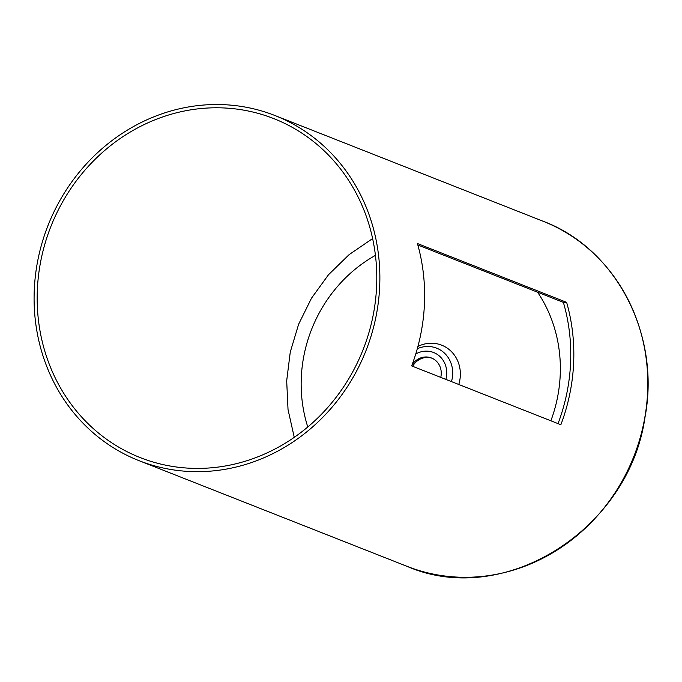 <?xml version="1.0" encoding="UTF-8"?>
<svg xmlns="http://www.w3.org/2000/svg" width="682" height="682" viewBox="0 0 682 682"><rect width="100%" height="100%" fill="white"/><g stroke="black" fill="none" stroke-linecap="round" stroke-linejoin="round"><path stroke-width="1.02" d="M432.056 358.238A17.314 15.95 -68.5 0 0 427.12 357.436A17.314 15.95 -68.5 0 0 412.644 366.294M440.76 377.376A17.314 15.95 -68.5 0 0 431.467 357.99A17.314 15.95 -68.5 0 0 425.926 356.967A17.314 15.95 -68.5 0 0 412.073 364.81M458.773 384.478A32.983 30.383 -68.5 0 0 431.152 343.225A32.983 30.383 -68.5 0 0 417.93 346.422M198.479 468.406A182.179 167.815 111.5 0 1 140.168 457.579A182.179 167.815 111.5 0 1 50.86 226.543A182.179 167.815 111.5 0 1 273.797 118.617A182.179 167.815 111.5 0 1 372.432 318.818A182.179 167.815 111.5 0 1 198.479 468.406M417.844 244.991L563.375 302.373A182.179 167.815 111.5 0 1 558.038 423.616M198.326 471.671A185.47 170.858 111.5 0 1 138.958 460.64A185.47 170.858 111.5 0 1 48.03 225.435A185.47 170.858 111.5 0 1 275.008 115.548A185.47 170.858 111.5 0 1 375.432 319.372A185.47 170.858 111.5 0 1 198.326 471.671M566.631 302.348L417.427 243.525A185.47 170.858 111.5 0 1 411.655 365.91L560.86 424.733A185.47 170.858 111.5 0 0 566.631 302.348L563.375 302.373M417.299 348.724A28.363 26.129 111.5 0 1 427.597 346.482A28.363 26.129 111.5 0 1 451.458 381.596M445.849 379.388A23.205 21.372 -68.5 0 0 426.199 351.136A23.205 21.372 -68.5 0 0 415.756 353.992M307.778 426.992A139.034 128.071 111.5 0 1 375.441 255.358M537.604 292.211A139.034 128.071 111.5 0 1 550.868 420.794M406.881 566.273A185.47 170.858 -68.5 0 0 466.249 577.296A185.47 170.858 -68.5 0 0 643.356 425.005A185.47 170.858 -68.5 0 0 542.932 221.181C615.914 248.342 660.73 334.444 645.019 417.077C629.213 529.957 503.691 608.676 406.881 566.273L138.958 460.64M294.257 437.341L288.026 409.532L286.687 380.795L290.268 352.057L298.631 324.223L311.512 298.162L328.511 274.727L349.099 254.642L372.628 238.564M275.008 115.548L542.932 221.181"/></g></svg>
